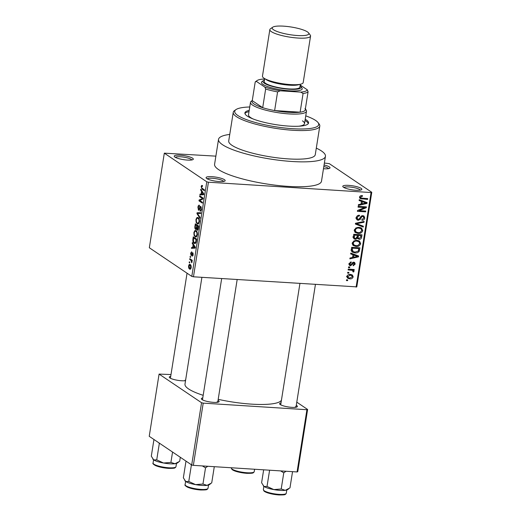 <?xml version="1.0" encoding="UTF-8"?>
<svg xmlns="http://www.w3.org/2000/svg" width="521" height="521" viewBox="0 0 521 521"><rect width="100%" height="100%" fill="white"/><g stroke="black" fill="none" stroke-linecap="round" stroke-linejoin="round"><path stroke-width="0.78" d="M343.482 187.254A9.665 2.025 -171 0 1 342.929 186.765A9.665 2.025 -171 0 1 349.63 185.443A9.665 2.025 -171 0 1 361.157 188.374A9.665 2.025 -171 0 1 361.581 189.716A9.665 2.025 -171 0 1 352.991 189.957A9.665 2.025 -171 0 1 343.482 187.254M360.363 190.132A8.375 1.752 9 0 0 359.783 189.546A8.375 1.752 9 0 0 351.193 187.156A8.375 1.752 9 0 0 343.958 187.534M206.778 178.566A9.665 2.025 -171 0 1 206.225 178.078A9.665 2.025 -171 0 1 212.926 176.756A9.665 2.025 -171 0 1 224.46 179.686A9.665 2.025 -171 0 1 224.877 181.028A9.665 2.025 -171 0 1 216.287 181.269A9.665 2.025 -171 0 1 206.778 178.566M223.659 181.445A8.375 1.752 9 0 0 223.079 180.859A8.375 1.752 9 0 0 214.489 178.469A8.375 1.752 9 0 0 207.254 178.846M174.926 157.082A9.665 2.025 -171 0 1 174.372 156.593A9.665 2.025 -171 0 1 181.074 155.271A9.665 2.025 -171 0 1 192.607 158.202A9.665 2.025 -171 0 1 193.024 159.55A9.665 2.025 -171 0 1 184.434 159.784A9.665 2.025 -171 0 1 174.926 157.082M191.806 159.96A8.375 1.752 9 0 0 191.227 159.374A8.375 1.752 9 0 0 182.637 156.984A8.375 1.752 9 0 0 175.401 157.362M324.069 164.975A9.665 2.025 -171 0 1 329.311 166.889A9.665 2.025 -171 0 1 329.728 168.231A9.665 2.025 -171 0 1 323.476 168.726M328.51 168.648A8.375 1.752 9 0 0 327.93 168.062A8.375 1.752 9 0 0 323.828 166.512M296.286 405.318A9.02 1.889 -171 0 1 296.749 405.592A9.02 1.889 -171 0 1 297.139 406.849A9.02 1.889 -171 0 1 289.122 407.07A9.02 1.889 -171 0 1 280.246 404.543A9.02 1.889 -171 0 1 279.731 404.088A9.02 1.889 -171 0 1 281.014 402.902M218.038 400.349A9.02 1.889 -171 0 1 218.494 400.623A9.02 1.889 -171 0 1 218.885 401.873A9.02 1.889 -171 0 1 210.868 402.095A9.02 1.889 -171 0 1 201.998 399.574A9.02 1.889 -171 0 1 201.484 399.119A9.02 1.889 -171 0 1 202.76 397.927M185.528 380.682A9.02 1.889 -171 0 1 177.238 380.232A9.02 1.889 -171 0 1 169.95 377.959A9.02 1.889 -171 0 1 169.436 377.504A9.02 1.889 -171 0 1 170.719 376.312M229.754 134.418A54.125 11.325 9 0 0 218.527 139.368A54.125 11.325 9 0 0 222.493 144.688A54.125 11.325 9 0 0 281.444 160.546A54.125 11.325 9 0 0 325.443 156.3A54.125 11.325 9 0 0 321.483 150.979A54.125 11.325 9 0 0 316.299 148.12M218.527 139.368L214.587 164.258A54.125 11.325 9 0 0 218.546 169.585A54.125 11.325 9 0 0 277.504 185.437A54.125 11.325 9 0 0 321.503 181.197L325.443 156.3M201.901 277.335L184.988 384.114A48.967 10.244 9 0 0 188.569 388.933A48.967 10.244 9 0 0 203.177 395.315M218.195 399.333A48.967 10.244 9 0 0 281.438 400.206M348.783 273.18L347.605 273.108L347.728 272.314L348.907 272.392L348.783 273.18L347.709 272.457M351.838 269.377L354.065 271.272L353.622 272.001L352.802 271.721L352.997 271.161L352.417 270.36L348.106 269.937L348.23 269.149L354.228 269.526L354.104 270.321L353.147 270.262L353.648 270.542M350.75 269.188L352.678 270.49L350.861 269.311M349.643 267.748L348.464 267.677L348.588 266.882L349.767 266.96L349.643 267.748L348.569 267.026M350.62 265.756L349.617 265.45L348.979 263.717L351.219 261.907L351.2 262.708L349.832 263.828L350.594 264.955L353.772 262.187L354.625 262.447L355.198 264.082L353.199 265.808L353.212 265.007L354.339 264.056L353.772 262.981L350.62 265.756L349.037 264.688M348.953 264.004L350.594 264.955M352.951 262.324L354.078 263.085L352.854 262.369M352.997 254.749L350.646 253.909L350.776 253.082L358.643 256.013L358.513 256.846L349.858 258.852L349.995 258.019L352.567 257.491L352.997 254.749L350.737 253.33M352.248 243.118L353.902 240.923L356.852 240.324L359.529 241.086L360.708 243.659C359.822 245.795 358.253 246.72 355.986 246.44L353.147 245.463L352.248 243.118M354.306 230.106L355.96 227.911L358.91 227.312L361.594 228.074L362.766 230.647C361.887 232.783 360.311 233.708 358.044 233.428L355.205 232.451L354.306 230.106M359.536 197.081L360.317 195.876L362.382 195.531L362.362 196.332L360.493 197.179L360.981 198.071L367.735 198.618L367.611 199.406L360.109 198.573L359.536 197.081M359.529 197.12L360.981 198.071M356.097 287.13L371.076 192.542L371.773 192.295L356.794 286.882L193.467 276.801L191.806 276.397L149.332 247.755L164.317 153.161L206.785 181.809L208.446 182.207L193.467 276.801M371.076 192.542L208.446 182.207M361.457 201.347L359.099 200.507L359.236 199.673L367.103 202.61L366.966 203.444L358.318 205.443L358.448 204.616L361.02 204.089L361.457 201.347L359.197 199.927M364.654 207.56L358.051 207.143L358.174 206.349L366.426 206.876L366.289 207.723L359.151 210.64L365.762 211.064L365.638 211.852L357.386 211.331L357.523 210.477L364.654 207.56L363.345 206.681M358.272 220.298L357.087 219.914L356.273 217.68C356.722 215.981 357.79 215.16 359.477 215.232L359.457 216.033C358.279 216.026 357.536 216.619 357.224 217.811L357.712 219.295L358.383 219.51L360.258 217.635C360.734 216.332 361.6 215.681 362.857 215.674L363.997 216.033L364.759 218.078C364.374 219.601 363.424 220.344 361.919 220.305L361.939 219.504L363.795 218.038L363.345 216.664L362.701 216.469L361.821 216.664L360.428 219.224L358.272 220.298L356.364 219.009M363.228 227.052L355.374 224.043L355.498 223.268L364.12 221.445L363.99 222.265L356.41 223.665L363.358 226.225L363.228 227.052L361.3 225.749L355.459 223.509M355.4 239.315L354.046 238.892L353.362 236.749L353.752 234.3L361.997 234.821L361.607 237.283C361.34 238.664 360.532 239.341 359.19 239.328L357.595 238.364L355.4 239.315L353.375 238.006M355.016 252.893L352.242 252.086L351.323 249.631L351.688 247.312L359.939 247.833L359.236 251.298C358.096 252.626 356.69 253.154 355.016 252.893L353.173 251.65L355.153 252.099L358.285 251.083L358.852 248.563L352.528 248.165L352.3 249.585L353.186 251.656L350.959 250.184M349.786 278.846L347.781 278.299L346.966 276.436C347.605 274.86 348.757 274.189 350.425 274.43L352.365 274.971L353.179 276.833C352.561 278.396 351.428 279.067 349.786 278.846L347.071 277.446M347.598 280.65L346.419 280.572L346.543 279.784L347.722 279.855L347.598 280.65L346.524 279.927M371.773 192.295L329.305 163.646L324.375 163.04M215.876 156.144L164.317 153.161M189.664 262.929L189.182 262.604L189.305 261.816L189.787 262.141L189.664 262.929M190.953 260.298L189.683 259.438L189.807 258.644L192.262 260.305L192.138 261.093L191.748 260.832L191.78 262.734L190.953 260.298L192.256 260.383M190.523 257.504L190.041 257.179L190.165 256.384L190.647 256.71L190.523 257.504M191.637 252.62L190.966 253.486L191.174 254.808L192.757 252.62L193.174 254.88L192.177 256.241L192.816 254.671L192.679 253.447L191.116 255.642L190.621 253.193L191.721 251.793L191.637 252.594M191.174 254.808L192.015 254.795M192.262 255.42L193.037 255.485M192.607 253.421L193.187 253.453L192.438 253.564M193.122 244.772L192.223 243.411L192.353 242.578L195.349 247.267L195.219 248.1L191.441 248.348L191.572 247.521L192.685 247.514L193.122 244.772L193.779 244.818M193.884 232.594L194.776 230.679L196.059 230.679C197.042 231.148 197.472 232.568 197.348 234.938L195.818 237.075L195.134 236.814L194.04 235.212L193.884 232.594L194.326 232.62M195.453 230.451L196.059 230.679M195.948 219.582L196.834 217.667L198.117 217.667C199.107 218.143 199.536 219.562 199.413 221.926L197.876 224.063L197.192 223.802L196.104 222.2L195.948 219.582L196.384 219.608M197.511 217.439L198.117 217.667M202.422 186.381L201.568 186.863L201.686 187.886L204.44 189.872L204.317 190.66L202.024 189.116L201.178 186.557L201.614 185.483L202.5 185.554L202.422 186.381L202.024 186.231L202.435 186.257M202.467 185.535L201.614 185.483L202.5 185.554M191.806 276.397L206.785 181.809M201.581 191.37L200.676 190.009L200.813 189.175L203.809 193.864L203.678 194.698L199.895 194.945L200.025 194.118L201.145 194.112L201.581 191.37L202.239 191.415M202.33 198.468L199.628 196.645L199.751 195.85L203.131 198.13L202.995 198.976L199.758 200.487L202.467 202.317L202.343 203.105L198.963 200.832L199.1 199.979L203.073 198.514M199.387 206.127L198.299 207.495L198.625 209.488L199.576 207.951C199.895 206.7 200.311 206.212 200.832 206.472L201.406 209.351C201.099 210.849 200.637 211.422 200.018 211.057L201.002 209.11L200.696 207.26L200.311 207.273L199.497 209.624L198.501 210.289L197.915 207.156C198.26 205.495 198.775 204.877 199.471 205.3L199.393 206.075M199.107 205.176L199.471 205.3M198.625 209.488L199.51 209.592M200.097 210.237L201.152 210.347M201.347 207.299L200.311 207.273M199.934 218.306L196.951 213.538L197.075 212.763L200.826 212.698L200.696 213.519L197.413 213.369L200.064 217.478L199.934 218.306M198 213.421L198.345 213.434M196.163 229.37L195.551 229.331C194.919 228.888 194.711 227.859 194.939 226.251L195.329 223.796L198.703 226.075L198.319 228.537C198.078 229.904 197.674 230.438 197.12 230.145L196.547 228.81L195.87 229.455M194.131 243.281C193.135 242.838 192.724 241.457 192.9 239.132L193.265 236.808L196.645 239.087L196.033 242.519L194.861 243.567L194.131 243.281L195.499 243.366M190.504 269.057L189.559 268.999C188.83 268.673 188.511 267.644 188.609 265.912C189.019 264.421 189.559 263.971 190.23 264.564C190.946 264.896 191.253 265.918 191.155 267.631C190.751 269.116 190.217 269.572 189.559 268.999L190.061 269.194M189.69 264.355L190.23 264.564M170.999 374.547L159.081 374.085L149.227 436.311L191.695 464.96L201.555 402.726L159.081 374.085M306.921 409.721L307.618 409.467L297.758 471.7L297.061 471.948L306.921 409.721L203.216 403.13L193.356 465.357L191.695 464.96M297.061 471.948L193.356 465.357M307.618 409.467L296.788 402.166M201.555 402.726L203.216 403.13M295.882 407.259A7.73 1.615 9 0 0 295.374 406.764M185.541 380.597A7.73 1.615 9 0 0 185.079 380.174M217.628 402.284A7.73 1.615 9 0 0 217.12 401.789M201.634 186.59L201.178 186.557M201.373 190.048L200.676 190.009M203.731 194.353L200.025 194.118M203.744 194.274L201.145 194.112M202.799 193.304L201.933 191.904L201.581 194.112L203.379 194.105L202.799 193.304L203.477 193.35M202.584 191.943L201.933 191.904M203.763 194.125L202.617 194.079L203.763 194.151M203.744 194.248L201.581 194.112M201.06 196.736L199.628 196.645M200.403 200.924L198.963 200.832M200.644 200.077L199.1 199.979M198.358 207.182L197.915 207.156M201.432 209.136L201.002 209.11M197.563 213.577L196.951 213.538M200.774 213.004L197.075 212.763M198.24 217.752L196.834 217.667M198.481 223.887L197.192 223.802M196.632 222.233L196.104 222.2M199.445 221.692L199.015 221.666C199.1 219.842 198.761 218.774 197.987 218.455L198.801 218.338M198.918 218.514L197.987 218.455C197.309 217.876 196.762 218.338 196.339 219.842C196.254 221.62 196.586 222.675 197.329 223.021L198.143 223.196L199.015 221.666M199.002 223.255L197.329 223.021M196.892 228.83L196.547 228.81M198.618 226.628L197.179 225.919L196.84 228.263L197.192 229.312L198.117 229.429M198.612 226.01L197.179 225.919M197.192 229.312L198.182 226.602M198.214 225.749L196.782 225.658L195.596 224.857L195.245 227.384L195.668 228.537L196.86 228.673M197.029 224.948L195.596 224.857M196.964 227.247L196.534 227.221L196.782 225.658M195.668 228.537L196.534 227.221M196.183 230.764L194.776 230.679M196.417 236.899L195.134 236.814M194.574 235.245L194.04 235.212M197.381 234.704L196.958 234.678C197.042 232.854 196.697 231.786 195.929 231.467L196.743 231.35M196.853 231.526L195.929 231.467C195.251 230.888 194.698 231.35 194.281 232.854C194.196 234.632 194.522 235.687 195.264 236.033L196.085 236.208L196.958 234.678M196.945 236.26L195.264 236.033M193.33 239.159L192.9 239.132M196.124 239.614L193.538 237.869L193.486 241.62L194.867 242.74L195.655 242.102L196.124 239.614L196.554 239.64M194.971 237.96L193.538 237.869M196.332 241.041L195.903 241.015M196.137 242.128L195.655 242.102M192.913 243.457L192.223 243.411M195.271 247.755L191.572 247.521M195.284 247.683L192.685 247.514M194.34 246.713L193.473 245.306L193.122 247.514L194.919 247.508L194.34 246.713L195.023 246.752M194.125 245.352L193.473 245.306M195.31 247.534L194.157 247.482L195.303 247.553M195.29 247.651L193.122 247.514M191.018 253.219L190.621 253.193M193.2 254.691L192.816 254.671M190.569 257.211L190.041 257.179M191.116 259.53L189.683 259.438M192.177 260.858L191.748 260.832M191.982 262.304L191.468 262.271M192.054 261.757L191.604 261.731M192.184 260.832L191.435 260.787M189.709 262.643L189.182 262.604M189.006 265.938L188.609 265.912M191.187 267.397L189.677 265.189L190.862 265.261M190.933 265.41L190.106 265.358L188.954 266.172L189.657 268.191L190.946 268.413M189.657 268.191L190.803 267.371M361.235 195.57L362.362 196.332M359.666 196.619L360.493 197.179M366.302 198.527L367.611 199.406M360.506 197.778L359.536 197.7M365.084 201.855L366.966 203.444M361.151 203.288L362.03 203.88L366.165 203.034L364.238 201.731L360.408 200.637M362.733 201.262L364.661 202.565L362.382 201.673L362.03 203.88M360.447 200.377L362.382 201.673M366.165 203.034L364.661 202.565M364.895 206.778L366.289 207.723M358.383 210.126L359.151 210.64M364.329 210.972L365.638 211.852M358.526 210.224L358.201 210.204M358.409 215.329L359.457 216.033M356.371 217.237L357.224 217.811M362.779 215.674L362.87 216.345M363.808 217.433L364.759 218.078M361.782 215.844L362.701 216.469M361.17 216.222L361.821 216.664M359.711 218.742L360.428 219.224M357.165 218.924L356.357 218.996M363.091 221.659L363.99 222.265M355.739 223.216L356.41 223.665M360.467 227.566L360.858 228.621M361.815 230.008L362.766 230.647M356.247 232.132L358.044 233.428M356.117 232.125L354.684 231.884M354.43 229.598L355.27 230.158L356.136 232.06L358.194 232.64L360.115 232.418L361.802 230.595L360.968 228.693L358.91 227.312M360.968 228.693L358.774 228.1C357.093 227.885 355.928 228.576 355.27 230.158M357.667 227.351L358.774 228.1M360.727 236.69L361.607 237.283M357.979 237.967L357.263 238.025L359.19 239.328M356.918 237.908L357.595 238.364M354.254 237.973L353.472 238.012M360.91 235.551L358.448 235.394L358.155 237.719L358.533 238.344L359.177 238.527L360.688 236.931L360.91 235.551L359.601 234.671M357.139 234.515L358.448 235.394M357.204 237.075L358.155 237.719M357.484 235.336L354.586 235.153L354.3 237.661L354.716 238.286L355.517 238.527L357.237 236.899L357.484 235.336L356.175 234.45M353.707 234.561L354.586 235.153M353.329 237.003L354.3 237.661M353.44 236.234L354.326 236.834M358.402 240.578L358.8 241.633M359.757 243.014L360.708 243.659M354.189 245.144L355.986 246.44M354.052 245.137L352.619 244.896M352.372 242.604L353.212 243.17L354.078 245.072L356.136 245.651L358.051 245.43L359.744 243.607L358.91 241.705L356.846 240.324M358.91 241.705L356.716 241.112C355.035 240.897 353.87 241.588 353.212 243.17M355.602 240.363L356.716 241.112M358.441 250.757L359.236 251.298M353.056 251.591L351.512 251.337M357.536 247.683L358.852 248.563M351.649 247.573L352.528 248.165M351.421 248.992L352.3 249.585M356.625 255.264L358.513 256.846M352.691 256.69L353.57 257.283L357.706 256.436L355.778 255.134L351.949 254.046M354.273 254.671L356.208 255.974L353.922 255.082L353.57 257.283M351.988 253.779L353.922 255.082M357.706 256.436L356.208 255.974M350.288 262.096L351.2 262.708M349.077 263.32L349.832 263.828M353.297 262.213L353.297 262.558M354.345 263.502L355.198 264.082M352.437 262.675L353.231 263.209M349.493 264.368L348.979 264.46M352.795 269.435L354.104 270.321M352.007 269.494L354.065 271.272M352.899 271.513L353.622 272.001M349.904 269.253L351.213 270.139M351.147 274.515L351.278 275.283M352.274 276.221L353.179 276.833M348.243 277.556L347.859 277.543M352.326 276.755L351.773 275.622L350.301 275.218L347.82 276.514L348.373 277.647L349.852 278.051L352.326 276.755M349.194 274.476L350.301 275.218M347.077 276.013L347.82 276.514M249.22 110.367A32.217 6.74 9 0 0 244.896 112.927A32.217 6.74 9 0 0 247.254 116.092A32.217 6.74 9 0 0 282.349 125.528A32.217 6.74 9 0 0 308.536 123.008A32.217 6.74 9 0 0 306.179 119.837A32.217 6.74 9 0 0 305.221 119.237M308.302 123.607A32.217 6.74 9 0 0 305.983 121.08A32.217 6.74 9 0 0 305.019 120.481M249.754 106.981A42.527 8.896 9 0 0 235.987 109.586A42.527 8.896 9 0 0 237.83 115.493A42.527 8.896 9 0 0 288.556 128.394A42.527 8.896 9 0 0 318.044 122.585A42.527 8.896 9 0 0 315.609 120.436A42.527 8.896 9 0 0 305.755 115.851M318.044 122.585L319.099 123.965A43.816 9.17 -171 0 1 319.796 126.062A43.816 9.17 -171 0 1 284.179 129.501A43.816 9.17 -171 0 1 236.449 116.665A43.816 9.17 -171 0 1 233.245 112.354A43.816 9.17 -171 0 1 234.554 110.576L235.987 109.586M233.245 112.354L228.712 140.983A43.816 9.17 9 0 0 231.917 145.287A43.816 9.17 9 0 0 279.64 158.124A43.816 9.17 9 0 0 315.264 154.691L319.796 126.062M302.447 120.859A28.349 5.933 -171 0 1 304.524 123.646A28.349 5.933 -171 0 1 298.8 126.219M253.16 118.99A28.349 5.933 -171 0 1 250.594 117.564A28.349 5.933 -171 0 1 248.517 114.776L250.49 102.331A28.349 5.933 -171 0 1 251.337 101.178L252.275 100.527M249.018 111.611A32.217 6.74 9 0 0 244.942 113.571M263.229 485.748A12.543 2.625 9 0 0 263.3 485.852A12.543 2.625 9 0 0 264.017 486.484A12.543 2.625 -171 0 0 273.818 489.59A12.543 2.625 9 0 0 280.187 490.378A12.543 2.625 9 0 0 285.293 490.32L281.21 488.998L273.818 489.59L267.026 486.438L264.017 486.484L261.601 482.778L263.652 469.825M269.585 470.274L267.026 486.438M280.63 470.906L283.769 472.834L281.21 488.998M283.769 472.834L286.049 471.251M292.528 471.733L289.969 487.897L285.293 490.32A12.543 2.625 9 0 0 287.501 489.681L288.758 488.815M305.352 108.935L306.042 109.84A28.349 5.933 -171 0 1 306.491 111.201A28.349 5.933 -171 0 1 289.109 113.923A28.349 5.933 -171 0 1 250.49 102.331M264.59 79.205L262.884 79.094A25.77 5.392 9 0 0 257.159 80.527A25.77 5.392 9 0 0 256.423 81.419L264.837 87.098A25.77 5.392 9 0 0 280.259 90.81L277.582 91.898A27.059 5.666 -171 0 1 265.651 89.026L262.695 107.691L252.255 100.651A27.059 5.666 9 0 0 262.695 107.691A27.059 5.666 9 0 0 274.626 110.569A27.059 5.666 9 0 0 288.823 112.354A27.059 5.666 9 0 0 300.122 112.191A27.059 5.666 9 0 0 305.124 110.387A27.059 5.666 9 0 0 304.987 108.459M277.582 91.898L274.626 110.569L300.122 112.191L303.079 93.519L300.806 92.119A25.77 5.392 9 0 0 307.26 89.794L300.2 85.027M256.423 81.419L255.212 81.979A27.059 5.666 -171 0 1 255.726 81.517L257.159 80.527M252.255 100.651L255.212 81.979M265.651 89.026L264.837 87.098M280.259 90.81L300.806 92.119M307.26 89.794L308.08 91.722A27.059 5.666 -171 0 1 303.079 93.519M305.124 110.387L308.08 91.722M273.545 29.769A18.554 3.881 9 0 0 295.681 35.395A18.554 3.881 9 0 0 308.549 32.862A18.554 3.881 9 0 0 307.488 31.924A18.554 3.881 9 0 0 289.233 26.727A18.554 3.881 9 0 0 272.743 27.19A18.554 3.881 9 0 0 273.545 29.769M308.549 32.862L310.236 35.076A20.619 4.311 -171 0 1 310.568 36.06A20.619 4.311 -171 0 1 293.805 37.675A20.619 4.311 -171 0 1 271.343 31.638A20.619 4.311 -171 0 1 269.839 29.612A20.619 4.311 -171 0 1 270.451 28.772L272.743 27.19M264.447 80.104A19.329 4.044 9 0 0 263.528 80.553A19.329 4.044 9 0 0 264.362 83.236A19.329 4.044 9 0 0 287.423 89.104A19.329 4.044 9 0 0 300.825 86.46A19.329 4.044 9 0 0 300.083 85.75M300.825 86.46L301.88 87.847A20.619 4.311 -171 0 1 287.585 90.661A20.619 4.311 -171 0 1 262.988 84.409A20.619 4.311 -171 0 1 262.096 81.543L263.528 80.553M300.317 84.265L299.862 87.183A18.04 3.777 -171 0 1 285.195 88.596A18.04 3.777 -171 0 1 265.541 83.314A18.04 3.777 -171 0 1 264.219 81.537L264.681 78.625M310.568 36.06L303.189 82.611A20.619 4.311 -171 0 1 286.433 84.226A20.619 4.311 -171 0 1 263.971 78.183A20.619 4.311 -171 0 1 262.467 76.157L269.839 29.612M202.382 465.93L205.521 467.858L207.794 466.275M186.31 461.326L185.912 461.645L183.353 477.809L185.763 481.515A12.543 2.625 9 0 0 195.57 484.621L188.771 481.469L185.763 481.515A12.543 2.625 9 0 1 185.046 480.876L184.825 480.59M185.912 461.645L186.433 461.411M190.979 464.478L191.337 465.299L188.771 481.469M191.337 465.299L192.171 465.071M202.956 484.022L195.57 484.621A12.543 2.625 9 0 0 207.039 485.351L202.956 484.022L205.521 467.858M214.281 466.757L211.715 482.921L207.039 485.351A12.543 2.625 9 0 0 209.253 484.712L210.51 483.84M154.262 439.711L153.864 440.03L151.305 456.194L153.721 459.9A12.543 2.625 9 0 0 163.522 463.006L156.73 459.854L153.721 459.9A12.543 2.625 9 0 1 153.005 459.262L152.777 458.975M153.864 440.03L154.385 439.796M158.938 442.863L159.289 443.69L156.73 459.854M159.289 443.69L159.908 443.514M170.914 462.414L163.522 463.006A12.543 2.625 9 0 0 174.997 463.736L170.914 462.414L172.555 452.046M180.312 457.282L179.673 461.313L174.997 463.736A12.543 2.625 9 0 0 177.205 463.097L178.462 462.225M203.457 189.208L202.024 189.116M200.005 207.977L199.576 207.951M195.368 226.277L194.939 226.251M198.397 228.009L197.967 227.983M192.236 254.105L191.689 254.072M360.076 197.752L362.01 199.055M360.369 217.4L361.073 217.876M357.028 222.942L357.758 223.437M357.328 236.287L358.207 236.886M358.708 249.461L359.588 250.054M351.883 263.509L352.75 264.088M286.27 493.257L285.788 494.084C284.596 494.357 286.921 495.002 278.82 494.95C271.33 494.182 266.394 492.899 264.023 491.101L263.365 489.629A11.599 2.429 9 0 0 279.158 494.377A11.599 2.429 9 0 0 286.27 493.257L286.784 490.014M278.755 494.924A10.824 2.266 -171 0 1 264.004 490.619M299.503 84.415A18.04 3.777 -171 0 1 283.163 84.526A18.04 3.777 -171 0 1 266.133 79.576A18.04 3.777 -171 0 1 265.417 79.016M200.911 489.401A11.599 2.429 9 0 0 208.022 488.288L207.54 489.115C206.349 489.388 208.667 490.027 200.572 489.981C195.427 489.577 191.096 488.652 187.593 487.213C185.307 485.904 184.48 485.051 185.111 484.66A11.599 2.429 9 0 0 200.911 489.401M200.5 489.955A10.824 2.266 -171 0 1 185.756 485.65M254.228 471.642L253.747 472.469C252.555 472.749 254.873 473.387 246.778 473.335C239.282 472.567 234.352 471.284 231.982 469.486L231.317 468.014A11.599 2.429 9 0 0 247.117 472.762A11.599 2.429 9 0 0 254.228 471.642L254.606 469.252M246.707 473.309A10.824 2.266 -171 0 1 231.962 469.011M168.863 467.786A11.599 2.429 9 0 0 175.974 466.673L175.492 467.5C174.301 467.773 176.626 468.412 168.524 468.366C163.379 467.962 159.055 467.037 155.545 465.598C153.259 464.289 152.432 463.436 153.07 463.045A11.599 2.429 9 0 0 168.863 467.786M168.459 468.34A10.824 2.266 -171 0 1 153.708 464.035M200.513 207.189L201.327 207.241M197.876 223.229L198.976 223.294M195.818 236.234L196.918 236.306M194.867 242.74L195.922 242.806M191.272 254.847L191.982 254.893M357.712 219.295L355.784 217.993M363.345 216.664L362.004 215.766M356.136 232.06L354.208 230.757M358.533 238.344L356.598 237.042M354.716 238.286L352.782 236.983M354.078 245.072L352.144 243.769M351.773 275.622L349.845 274.32M348.373 277.647L346.445 276.345M263.365 489.629L263.873 486.386M315.413 284.544L295.98 407.24M299.914 283.561L280.708 404.817M217.732 402.264L237.166 279.575M202.461 399.848L221.666 278.592M187.052 273.193L170.413 378.233M306.491 111.201L304.524 123.646M208.022 488.288L208.537 485.044M185.111 484.66L185.626 481.417M175.974 466.673L176.489 463.43M153.07 463.045L153.578 459.802"/></g></svg>
